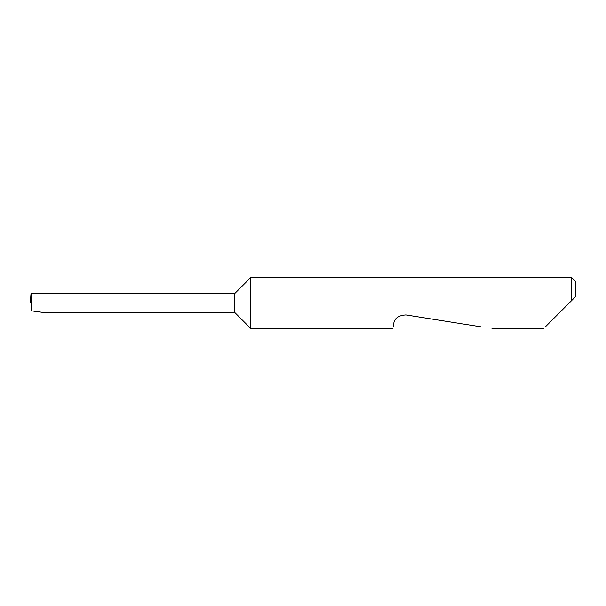 <?xml version="1.0" encoding="UTF-8"?>
<svg xmlns="http://www.w3.org/2000/svg" width="606" height="606" viewBox="0 0 606 606"><rect width="100%" height="100%" fill="white"/><g stroke="black" fill="none" stroke-linecap="round" stroke-linejoin="round"><path stroke-width="0.91" d="M234.825 312.544L234.825 293.455L31.421 293.455L31.111 310.817L43.95 312.544L234.825 312.544L250.846 328.566L250.846 277.434L571.61 277.434L571.61 300.614L569.223 303L575.7 296.523L571.61 300.614M545.392 326.831L569.223 303M393.241 326.831L393.726 323.771C394.339 318.37 398.4 315.423 405.891 314.931L481.035 326.831M31.421 293.455L31.02 293.455L30.3 303L31.254 303M31.111 310.817L31.027 303M571.61 277.434L575.7 281.525L575.7 296.523M543.658 328.566L491.981 328.566M392.968 328.566L250.846 328.566M234.825 293.455L250.846 277.434"/></g></svg>

